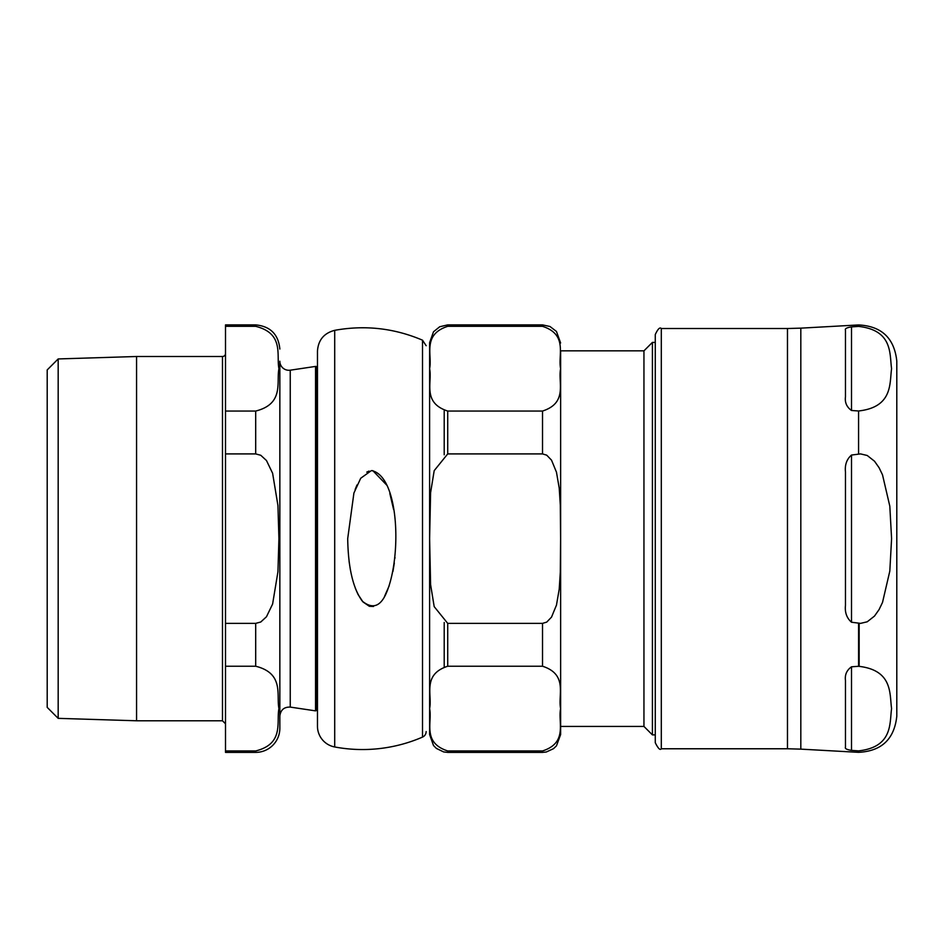 <?xml version="1.0" encoding="UTF-8"?>
<svg xmlns="http://www.w3.org/2000/svg" width="944" height="944" viewBox="0 0 944 944"><rect width="100%" height="100%" fill="white"/><g stroke="black" fill="none" stroke-linecap="round" stroke-linejoin="round"><path stroke-width="1.42" d="M371.311 470.643L360.714 478.254L353.917 493.028L347.699 538.646C348.171 567.686 353.056 588.537 362.343 601.186C372.904 609.718 381.152 606.378 387.111 591.192C401.825 554.128 398.746 476.449 371.806 470.631L372.302 470.643M372.88 470.702L386.639 485.015M389.825 493.452L393.589 509.441M394.981 557.385L394.887 558.376M394.321 563.037L392.905 571.568M389.188 585.787L384.491 596.478M373.529 606.473L369.364 606.296L363.027 601.977L358.012 594.425L355.251 588.088M350.389 569.869L349.068 561.291M355.121 489.558L357.009 484.945M366.768 472.13L369.057 471.08M426.157 731.565A6.042 6.042 0 0 1 422.511 737.099A150.957 150.957 0 0 1 334.707 746.964A21.134 21.134 0 0 1 317.467 726.184L317.467 709.593L316.712 710.36L316.712 366.933A1.204 1.204 0 0 0 315.544 366.414L315.544 710.867L316.712 710.36M316.712 366.933L317.467 367.688L317.467 351.097L317.467 726.184M643.95 726.432L643.95 350.849L560.63 350.849L560.63 726.432L643.95 726.432L652.41 734.88L652.41 342.401L643.95 350.849M429.709 356.513L429.603 342.719L433.485 331.792L439.739 326.742L447.716 324.889L447.716 326.329C421.933 334.672 432.505 355.133 429.614 368.691C432.505 382.249 421.933 402.71 447.716 411.053L447.716 453.911L434.193 470.655L430.594 492.662L429.614 538.646L430.594 584.619L434.193 606.638L447.716 623.37L447.716 666.228C421.933 674.571 432.505 695.032 429.614 708.59C432.505 722.148 421.933 742.609 447.716 750.952L447.716 752.392L443.621 751.92L436.388 748.415L433.485 745.489L429.603 734.562L429.603 345.575L429.603 734.279M560.63 350.849L560.63 734.562L556.464 745.831L553.503 748.675L546.328 751.99L542.517 752.392L542.517 750.952C568.288 742.609 557.715 722.148 560.618 708.59C557.715 695.032 568.288 674.571 542.517 666.228L447.716 666.228M447.716 411.053L542.517 411.053C568.288 402.71 557.715 382.249 560.618 368.691C557.715 355.133 568.288 334.672 542.517 326.329L447.716 326.329M447.716 623.37L542.517 623.37L546.706 622.12L551.508 617.14L556.464 605.116L559.226 589.115L560.299 572.135L560.618 538.646L560.299 505.146L559.226 488.178L556.464 472.165L551.508 460.141L546.706 455.161L542.517 453.911L447.716 453.911M542.517 750.952L447.716 750.952M858.568 750.881L851.512 750.386C846.721 749.642 844.715 748.557 845.47 747.141L845.47 680.506C844.715 674.795 846.721 670.228 851.512 666.794L858.568 666.299C893.213 670.169 889.496 694.359 891.584 708.59C889.496 722.821 893.213 747.011 858.568 750.881L858.568 752.333L800.819 749.135L800.819 328.146L787.473 328.512L787.473 748.769L661.307 748.769L661.307 328.512C659.844 326.978 657.826 328.984 655.278 334.554L655.278 742.727L655.278 734.88L652.41 734.88M851.512 410.487L851.512 326.895C846.721 327.639 844.715 328.724 845.47 330.14C844.715 328.724 846.721 327.639 851.512 326.895L858.568 326.4C893.213 330.27 889.496 354.46 891.584 368.691C889.496 382.922 893.213 407.112 858.568 410.982L851.512 410.487C846.721 407.053 844.715 402.486 845.47 396.775L845.47 330.14M845.47 605.269L845.47 472.012C844.715 464.885 846.721 459.221 851.512 455.043L860.574 453.911L867.217 455.48L874.498 461.203L879.065 467.681L882.51 474.832L889.814 506.185L891.584 538.646L889.814 571.096L882.51 602.449L879.065 609.6L874.498 616.078L867.217 621.801L860.574 623.37L851.512 622.238C846.721 618.06 844.715 612.396 845.47 605.269M845.47 747.141C844.715 748.557 846.721 749.642 851.512 750.386L851.512 666.794M858.568 752.333C881.613 751.164 894.357 739.105 896.8 716.166L896.8 361.115C894.357 338.176 881.613 326.117 858.568 324.948L858.568 326.4M136.561 356.502L58.174 358.944L58.174 718.349L136.561 720.779L136.561 356.502L222.489 356.502A3.021 3.021 0 0 0 225.51 353.481M225.51 750.952L225.51 666.228L255.694 666.228C284.309 673.438 276.262 694.831 278.917 708.59C276.262 722.349 284.309 743.742 255.694 750.952L225.51 750.952L225.51 752.392L255.694 752.392A24.155 24.155 0 0 0 279.849 728.237L279.849 361.233A9.062 9.062 0 0 0 290.245 370.19L315.544 366.414M225.51 623.37L225.51 453.911L255.694 453.911L260.768 455.279L266.468 460.519L272.604 473.239L277.949 505.571L278.917 538.646L277.949 571.71L272.604 604.054L266.468 616.762L260.768 622.002L255.694 623.37L225.51 623.37L225.51 666.228M225.51 411.053L225.51 326.329L255.694 326.329C284.309 333.539 276.262 354.932 278.917 368.691C276.262 382.45 284.309 403.843 255.694 411.053L225.51 411.053L225.51 453.911M255.694 326.329L255.694 324.889L225.51 324.889L225.51 326.329M58.174 718.349L47.2 707.375L47.2 369.918L58.174 358.944M444.211 410.616L444.211 454.784M444.211 622.497L444.211 666.665M422.511 737.099L422.511 340.182C394.226 328.146 364.962 324.866 334.707 330.329L334.707 746.964M447.716 324.889L542.517 324.889L542.517 326.329M542.517 411.053L542.517 453.911M542.517 623.37L542.517 666.228M851.512 455.043L851.512 622.238M858.568 666.299L858.568 623.229M858.568 454.052L858.568 410.982M222.489 356.502L222.489 720.779L225.51 723.8M279.849 716.048C280.604 709.912 284.073 706.926 290.245 707.091L290.245 370.19M255.694 411.053L255.694 453.911M255.694 623.37L255.694 666.228M255.694 750.952L255.694 752.392M334.707 330.329C323.993 333.126 318.246 340.052 317.467 351.097M422.511 340.182L426.157 345.716M542.517 324.889L549.963 326.494L556.464 331.462L560.63 343.002M447.716 752.392L542.517 752.392M652.41 342.401L655.278 342.401M800.819 328.146L858.568 324.948M800.819 749.135L787.473 748.769M787.473 328.512L661.307 328.512M661.307 748.769C660.163 750.515 658.145 748.509 655.278 742.727M859.158 623.3L859.158 666.263M136.561 720.779L222.489 720.779M290.245 707.091L315.544 710.867M255.694 324.889C270.373 326.317 278.421 334.365 279.849 349.044"/></g></svg>
